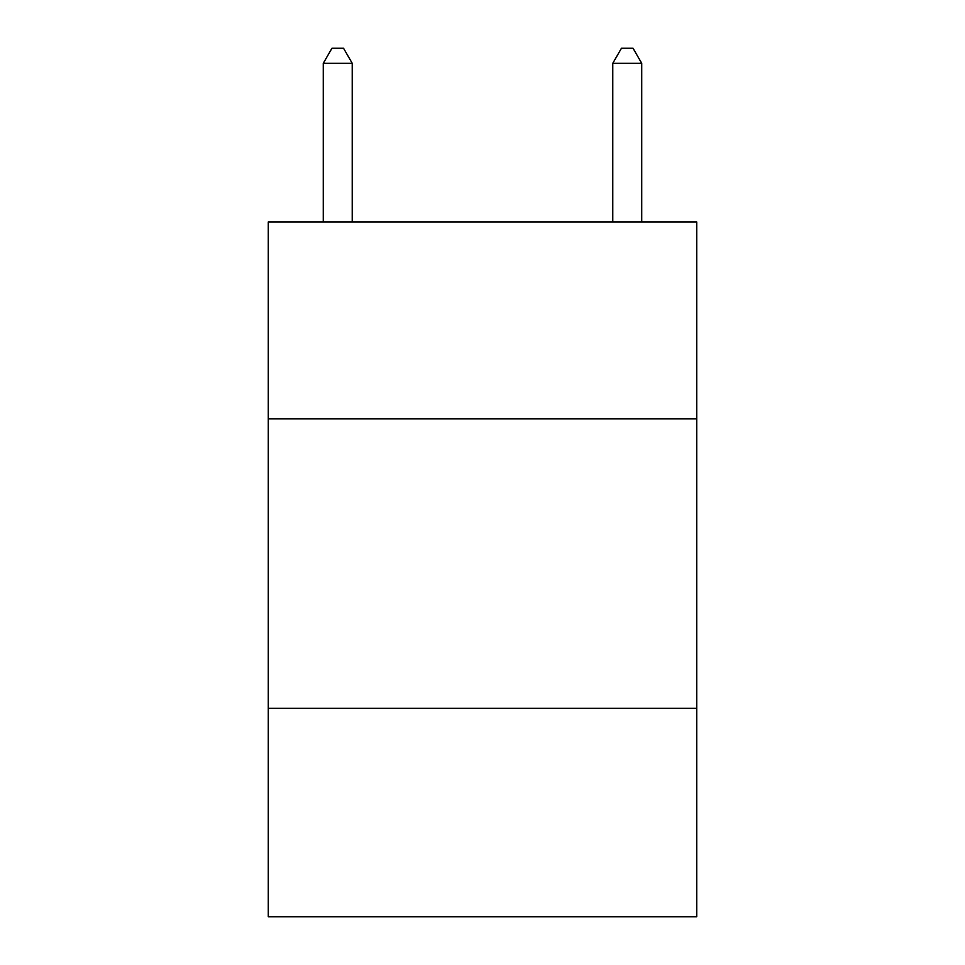 <?xml version="1.0" encoding="UTF-8"?>
<svg xmlns="http://www.w3.org/2000/svg" width="965" height="965" viewBox="0 0 965 965"><rect width="100%" height="100%" fill="white"/><g stroke="black" fill="none" stroke-linecap="round" stroke-linejoin="round"><path stroke-width="1.45" d="M696.73 418.81L696.73 221.95L268.27 221.95L268.27 418.81L696.73 418.81L696.73 916.75L268.27 916.75L268.27 418.81M696.73 708.31L268.27 708.31M352.225 221.95L352.225 63.304L323.275 63.304L323.275 221.95M323.275 63.304L331.96 48.25L343.54 48.25L352.225 63.304M641.725 221.95L641.725 63.304L612.775 63.304L612.775 221.95M612.775 63.304L621.46 48.25L633.04 48.25L641.725 63.304"/></g></svg>
